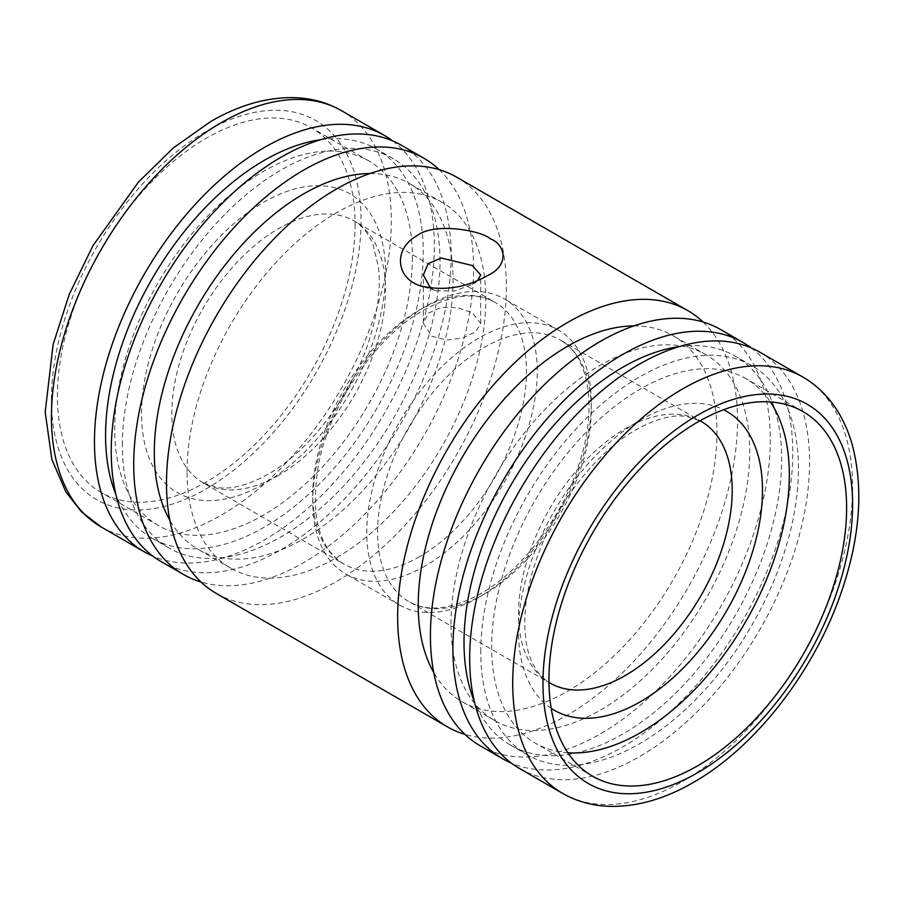 <?xml version="1.0" encoding="UTF-8"?>
<svg xmlns="http://www.w3.org/2000/svg" width="904" height="904" viewBox="0 0 904 904"><rect width="100%" height="100%" fill="white"/><g stroke="black" fill="none" stroke-linecap="round" stroke-linejoin="round"><path stroke-width="0.68" stroke-dasharray="4.52 3.39" d="M759.789 352.176A240.34 138.764 -60 0 1 809.566 462.193A240.34 138.764 -60 0 1 704.657 704.058A240.34 138.764 -60 0 1 519.45 768.456M567.87 752.761A210.485 121.52 -60 0 1 535.258 743.099A210.485 121.52 -60 0 1 491.663 646.744A210.485 121.52 -60 0 1 583.532 434.926A210.485 121.52 -60 0 1 745.732 378.539A210.485 121.52 -60 0 1 770.411 401.952M479.03 597.228A158.754 91.654 -60 0 1 399.658 605.092A158.754 91.654 -60 0 1 366.775 532.411A158.754 91.654 -60 0 1 479.03 337.972A158.754 91.654 -60 0 1 558.412 330.107A158.754 91.654 -60 0 1 591.295 402.788A158.754 91.654 -60 0 1 479.03 597.228M424.993 566.028A158.754 91.654 -60 0 1 345.611 573.893A158.754 91.654 -60 0 1 312.739 501.211A158.754 91.654 -60 0 1 424.993 306.772A158.754 91.654 -60 0 1 504.375 298.908A158.754 91.654 -60 0 1 537.247 371.589A158.754 91.654 -60 0 1 424.993 566.028M355.08 224.181A210.485 121.52 -60 0 1 263.2 435.999A210.485 121.52 -60 0 1 101.011 492.397A210.485 121.52 -60 0 1 57.415 396.042A210.485 121.52 -60 0 1 149.284 184.213A210.485 121.52 -60 0 1 311.484 127.826A210.485 121.52 -60 0 1 355.08 224.181M412.371 257.256A210.485 121.52 -60 0 1 320.491 469.074A210.485 121.52 -60 0 1 158.29 525.461A210.485 121.52 -60 0 1 114.695 429.106A210.485 121.52 -60 0 1 206.575 217.288A210.485 121.52 -60 0 1 368.775 160.901A210.485 121.52 -60 0 1 412.371 257.256M392.675 140.9A240.34 138.764 -60 0 1 434.349 245.572A240.34 138.764 -60 0 1 334.887 481.561A240.34 138.764 -60 0 1 152.923 556.163M122.345 445.073A224.621 129.69 -60 0 1 220.395 219.017A224.621 129.69 -60 0 1 393.489 158.844A224.621 129.69 -60 0 1 440.011 261.674A224.621 129.69 -60 0 1 341.961 487.719A224.621 129.69 -60 0 1 168.867 547.903A224.621 129.69 -60 0 1 122.345 445.073M320.784 139.679A224.621 129.69 -60 0 1 376.719 149.16A224.621 129.69 -60 0 1 423.241 251.99A224.621 129.69 -60 0 1 325.191 478.035A224.621 129.69 -60 0 1 152.098 538.219A224.621 129.69 -60 0 1 115.915 494.522M439.095 169.613A240.34 138.764 -60 0 1 473.606 268.239A240.34 138.764 -60 0 1 379.273 498.443A240.34 138.764 -60 0 1 201.004 582.006M401.353 145.228A240.34 138.764 -60 0 1 451.13 255.256A240.34 138.764 -60 0 1 346.221 497.121A240.34 138.764 -60 0 1 161.014 561.508M187.071 471.504A211.231 121.961 -60 0 1 279.279 258.928A211.231 121.961 -60 0 1 442.056 202.338A211.231 121.961 -60 0 1 485.798 299.032A211.231 121.961 -60 0 1 393.602 511.619A211.231 121.961 -60 0 1 230.825 568.209A211.231 121.961 -60 0 1 187.071 471.504M370.007 173.523A211.231 121.961 -60 0 1 409.286 183.422A211.231 121.961 -60 0 1 453.028 280.116A211.231 121.961 -60 0 1 360.82 492.691A211.231 121.961 -60 0 1 198.044 549.282A211.231 121.961 -60 0 1 169.839 520.218M450.994 623.884A211.231 121.961 -60 0 1 543.202 411.309A211.231 121.961 -60 0 1 705.979 354.718A211.231 121.961 -60 0 1 749.732 451.412A211.231 121.961 -60 0 1 657.524 663.988A211.231 121.961 -60 0 1 494.748 720.578A211.231 121.961 -60 0 1 450.994 623.884M633.93 325.903A211.231 121.961 -60 0 1 673.209 335.791A211.231 121.961 -60 0 1 716.951 432.496A211.231 121.961 -60 0 1 624.754 645.072A211.231 121.961 -60 0 1 461.978 701.662A211.231 121.961 -60 0 1 433.762 672.587M751.111 347.837A240.34 138.764 -60 0 1 792.785 452.508A240.34 138.764 -60 0 1 693.323 688.498A240.34 138.764 -60 0 1 511.359 763.1M720.533 329.508A240.34 138.764 -60 0 1 770.31 439.536A240.34 138.764 -60 0 1 665.4 681.401A240.34 138.764 -60 0 1 480.193 745.789M480.781 652.01A224.621 129.69 -60 0 1 578.831 425.965A224.621 129.69 -60 0 1 751.936 365.781A224.621 129.69 -60 0 1 798.447 468.611A224.621 129.69 -60 0 1 700.408 694.667A224.621 129.69 -60 0 1 527.303 754.84A224.621 129.69 -60 0 1 480.781 652.01M679.22 346.616A224.621 129.69 -60 0 1 735.155 356.097A224.621 129.69 -60 0 1 781.677 458.927A224.621 129.69 -60 0 1 683.627 684.983A224.621 129.69 -60 0 1 510.534 745.156A224.621 129.69 -60 0 1 474.351 701.459M703.018 321.993A240.34 138.764 -60 0 1 737.54 420.609A240.34 138.764 -60 0 1 643.207 650.812A240.34 138.764 -60 0 1 464.927 734.387M456.599 177.139A240.34 138.764 -60 0 1 506.376 287.156A240.34 138.764 -60 0 1 401.478 529.021A240.34 138.764 -60 0 1 216.271 593.408M431.75 336.209L446.508 340.073L462.972 337.972L475.798 331.678L480.679 323.44L472.283 312.807L457.514 307.597L441.062 307.394L428.225 313.225L423.354 323.44L431.75 336.209M477.651 280.5L472.283 284.353L454.633 290.986L435.762 290.704L430.53 288.161M802.82 377.013A240.34 138.764 -60 0 1 852.596 487.041A240.34 138.764 -60 0 1 682.644 781.395A240.34 138.764 -60 0 1 562.48 793.294M549.801 682.949A151.115 87.247 -60 0 1 518.512 613.771A151.115 87.247 -60 0 1 625.365 428.699A151.115 87.247 -60 0 1 700.916 421.207L559.994 339.847A151.115 87.247 -60 0 1 591.295 409.026A151.115 87.247 -60 0 1 484.442 594.109A151.115 87.247 -60 0 1 408.879 601.589A151.115 87.247 -60 0 1 377.589 532.411A151.115 87.247 -60 0 1 484.442 347.339A151.115 87.247 -60 0 1 559.994 339.847C587.645 354.266 598.12 404.619 579.995 460.983C563.61 515.427 522.286 570.334 480.623 593.725C451.48 609.669 427.558 612.29 408.879 601.589L549.801 682.949C535.665 673.943 527.552 658.27 525.461 635.953C522.919 611.228 527.484 583.148 539.157 551.722C558.243 500.421 597.973 451.141 636.066 429.762C655.954 418.801 672.7 414.348 686.283 416.394L700.916 421.207M551.203 708.34A172.517 99.598 -60 0 1 518.512 631.252A172.517 99.598 -60 0 1 640.495 419.964A172.517 99.598 -60 0 1 723.607 409.727M419.592 556.661A151.115 87.247 -60 0 1 344.028 564.152A151.115 87.247 -60 0 1 312.739 494.974A151.115 87.247 -60 0 1 419.592 309.891A151.115 87.247 -60 0 1 495.143 302.411A151.115 87.247 -60 0 1 526.444 371.589A151.115 87.247 -60 0 1 419.592 556.661M278.669 475.301A151.115 87.247 -60 0 1 203.106 482.792A151.115 87.247 -60 0 1 171.805 413.614A151.115 87.247 -60 0 1 278.669 228.531A151.115 87.247 -60 0 1 354.221 221.051A151.115 87.247 -60 0 1 385.522 290.229A151.115 87.247 -60 0 1 278.669 475.301M263.527 484.035A172.517 99.598 -60 0 1 141.544 413.614A172.517 99.598 -60 0 1 263.527 202.326A172.517 99.598 -60 0 1 385.522 272.748A172.517 99.598 -60 0 1 263.527 484.035M341.542 110.706A240.34 138.764 -60 0 1 391.319 220.723A240.34 138.764 -60 0 1 221.378 515.077A240.34 138.764 -60 0 1 101.214 526.987M51.438 399.489A218.937 126.402 -60 0 1 206.248 131.34A218.937 126.402 -60 0 1 361.058 220.723A218.937 126.402 -60 0 1 206.248 488.872A218.937 126.402 -60 0 1 51.438 399.489M592.538 776.174L535.258 743.099M399.658 605.092L345.611 573.893M344.028 564.152C318.49 548.299 310.027 514.817 318.671 463.718C330.209 403.546 376.154 336.514 423.411 310.275C452.554 294.331 476.464 291.709 495.143 302.411L354.221 221.051C361.837 225.152 368.075 232.882 372.923 244.227L378.471 267.234C380.731 287.133 378.132 309.789 370.696 335.192C354.368 391.974 310.467 450.587 267.968 474.238C248.069 485.199 231.334 489.652 217.751 487.606L203.106 482.792L344.028 564.152M158.29 525.461L101.011 492.397M393.489 158.844L376.719 149.16M442.056 202.338L409.286 183.422M705.979 354.718L673.209 335.791M751.936 365.781L735.155 356.097M480.679 323.44L480.679 274.929M472.283 284.353L486.906 275.901M435.773 290.681L423.23 286.681M423.354 323.44L423.354 274.929M527.303 754.84L510.534 745.156M494.748 720.578L461.978 701.662M230.825 568.209L198.044 549.282M168.867 547.903L152.098 538.219M368.775 160.901L311.484 127.826M558.412 330.107L504.375 298.908M803.023 411.602L745.732 378.539"/><path stroke-width="1.36" d="M469.673 658.428A240.34 138.764 -60 0 1 574.582 416.563A240.34 138.764 -60 0 1 759.789 352.176L802.82 377.013A240.34 138.764 -60 0 0 682.644 388.923A240.34 138.764 -60 0 0 512.704 683.277A240.34 138.764 -60 0 0 562.48 793.294L519.45 768.456A240.34 138.764 -60 0 1 469.673 658.428M770.411 401.952A210.485 121.52 -60 0 1 789.328 474.894A210.485 121.52 -60 0 1 567.87 752.761M846.619 507.958A210.485 121.52 -60 0 1 754.738 719.787A210.485 121.52 -60 0 1 592.538 776.174A210.485 121.52 -60 0 1 548.943 679.819A210.485 121.52 -60 0 1 640.823 468.001A210.485 121.52 -60 0 1 803.023 411.602A210.485 121.52 -60 0 1 846.619 507.958M152.923 556.163A240.34 138.764 -60 0 1 144.244 551.824A240.34 138.764 -60 0 1 94.468 441.807A240.34 138.764 -60 0 1 199.377 199.942A240.34 138.764 -60 0 1 384.573 135.543A240.34 138.764 -60 0 1 392.675 140.9M115.915 494.522A224.621 129.69 -60 0 1 105.576 435.389A224.621 129.69 -60 0 1 320.784 139.679M201.004 582.006A240.34 138.764 -60 0 1 183.501 574.492A240.34 138.764 -60 0 1 133.724 464.464A240.34 138.764 -60 0 1 238.633 222.599A240.34 138.764 -60 0 1 423.829 158.211A240.34 138.764 -60 0 1 439.095 169.613M183.501 574.492L161.014 561.508A240.34 138.764 -60 0 1 111.237 451.491A240.34 138.764 -60 0 1 216.146 209.626A240.34 138.764 -60 0 1 401.353 145.228L423.829 158.211M169.839 520.218A211.231 121.961 -60 0 1 154.302 452.588A211.231 121.961 -60 0 1 370.007 173.523M433.762 672.587A211.231 121.961 -60 0 1 418.224 604.968A211.231 121.961 -60 0 1 633.93 325.903M511.359 763.1A240.34 138.764 -60 0 1 502.68 758.772A240.34 138.764 -60 0 1 452.904 648.744A240.34 138.764 -60 0 1 557.813 406.879A240.34 138.764 -60 0 1 743.009 342.492A240.34 138.764 -60 0 1 751.111 347.837M502.68 758.772L480.193 745.789A240.34 138.764 -60 0 1 430.417 635.761A240.34 138.764 -60 0 1 535.326 393.895A240.34 138.764 -60 0 1 720.533 329.508L743.009 342.492M474.351 701.459A224.621 129.69 -60 0 1 464.012 642.326A224.621 129.69 -60 0 1 679.22 346.616M464.927 734.387A240.34 138.764 -60 0 1 447.423 726.861A240.34 138.764 -60 0 1 397.647 616.844A240.34 138.764 -60 0 1 502.556 374.979A240.34 138.764 -60 0 1 687.763 310.592A240.34 138.764 -60 0 1 703.018 321.993M447.423 726.861L216.271 593.408A240.34 138.764 -60 0 1 166.494 483.391A240.34 138.764 -60 0 1 271.403 241.526A240.34 138.764 -60 0 1 456.599 177.139L687.763 310.592M490.183 238.735C505.257 244.317 510.444 265.301 486.906 275.901C465.888 287.687 444.033 291.099 421.343 286.116C395.33 278.669 393.274 248.51 417.128 235.628C435.027 221.762 482.081 230.938 490.183 238.735M430.53 288.161L423.354 274.929L428.168 263.64L441.265 258.002L472.283 265.527L480.668 274.929L477.651 280.5M697.775 772.66A218.937 126.402 -60 0 1 542.965 683.277A218.937 126.402 -60 0 1 697.775 415.128A218.937 126.402 -60 0 1 852.596 504.511A218.937 126.402 -60 0 1 697.775 772.66M700.058 420.733L700.916 421.207A151.115 87.247 -60 0 1 732.217 490.386A151.115 87.247 -60 0 1 625.365 675.469A151.115 87.247 -60 0 1 549.801 682.949L548.965 682.452M723.607 409.727A172.517 99.598 -60 0 1 754.015 546.841A172.517 99.598 -60 0 1 640.495 701.673A172.517 99.598 -60 0 1 551.203 708.34M144.244 551.824L101.214 526.987A240.34 138.764 -60 0 1 51.438 416.959A240.34 138.764 -60 0 1 221.378 122.605A240.34 138.764 -60 0 1 341.542 110.706L384.573 135.543M802.82 377.013C817.272 385.466 829.047 397.127 838.144 412.021C844.189 421.965 848.901 432.937 852.291 444.949C863.659 488.149 860.122 536.908 841.669 591.216C814.922 670.384 756.162 746.772 693.345 782.446C665.107 798.842 637.365 806.82 610.121 806.368C592.809 805.893 576.921 801.532 562.48 793.294M101.214 526.987L81.563 511.924L65.924 492.036L51.844 459.424L45.2 412.111L53.133 344.447L69.19 294.501L92.931 245.718L138.515 181.998L173.455 147.827L210.677 121.554C238.916 105.158 266.657 97.18 293.902 97.632C311.225 98.107 327.101 102.468 341.542 110.706M423.23 286.681L421.366 286.082"/></g></svg>
